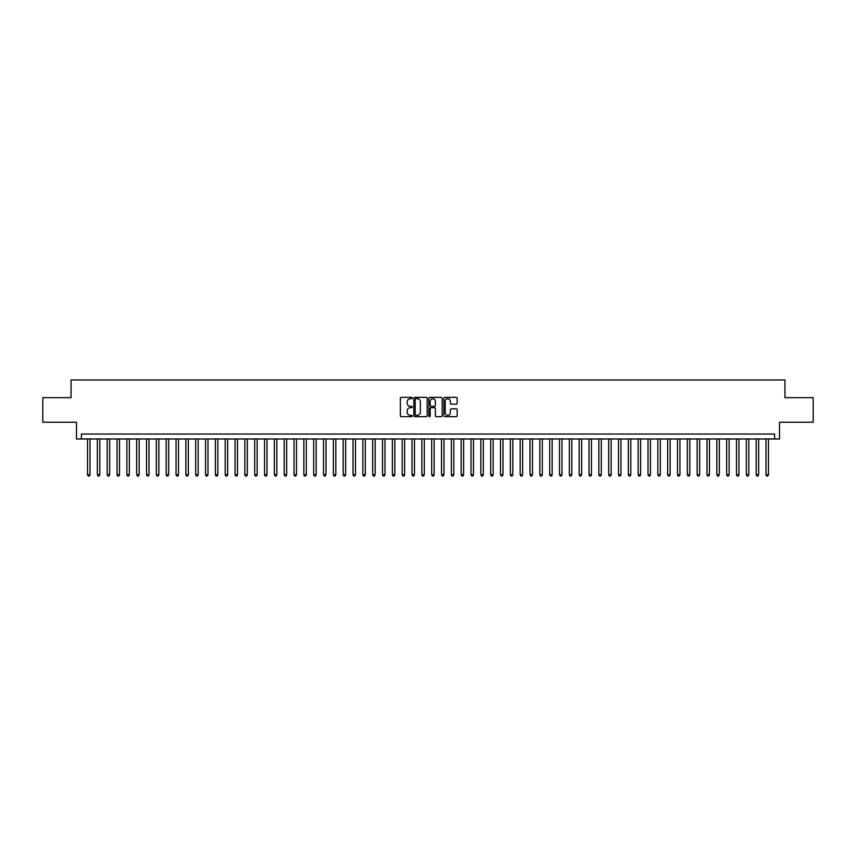 <?xml version="1.0" encoding="UTF-8"?>
<svg xmlns="http://www.w3.org/2000/svg" width="856" height="856" viewBox="0 0 856 856"><rect width="100%" height="100%" fill="white"/><g stroke="black" fill="none" stroke-linecap="round" stroke-linejoin="round"><path stroke-width="1.28" d="M412.271 398.029A0.674 0.674 0 0 0 411.597 397.355L401.336 397.355A0.963 0.963 0 0 0 400.373 398.318L400.373 415.695A0.963 0.963 0 0 0 401.336 416.658L411.597 416.658A0.674 0.674 0 0 0 412.271 415.984A0.674 0.674 0 0 0 411.597 415.31L410.27 415.31A3.092 3.092 0 0 1 407.178 412.218L407.178 410.773A3.092 3.092 0 0 1 410.27 407.681L411.597 407.681A0.674 0.674 0 0 0 412.271 407.007A0.674 0.674 0 0 0 411.597 406.333L410.27 406.333A3.092 3.092 0 0 1 407.178 403.24L407.178 401.796A3.092 3.092 0 0 1 410.27 398.703L411.597 398.703A0.674 0.674 0 0 0 412.271 398.029M456.205 404.16A0.963 0.963 0 0 0 457.168 403.197L457.168 398.318A0.963 0.963 0 0 0 456.205 397.355L444.82 397.355A0.963 0.963 0 0 0 443.857 398.318L443.857 415.695A0.963 0.963 0 0 0 444.82 416.658L456.205 416.658A0.963 0.963 0 0 0 457.168 415.695L457.168 409.81A0.963 0.963 0 0 0 456.205 408.836L451.337 408.836A0.963 0.963 0 0 0 450.363 409.81L450.363 412.72A2.579 2.579 0 0 1 447.784 415.31A2.579 2.579 0 0 1 445.206 412.72L445.206 401.293A2.579 2.579 0 0 1 447.784 398.703A2.579 2.579 0 0 1 450.363 401.293L450.363 403.197A0.963 0.963 0 0 0 451.337 404.16L456.205 404.16M774.605 438.968L779.527 438.968L779.527 422.243L813.2 422.243L813.2 397.666L784.931 397.666L784.931 379.968L71.069 379.968L71.069 397.666L42.8 397.666L42.8 422.243L76.473 422.243L76.473 438.968L774.605 438.968L774.605 434.046L81.395 434.046L81.395 438.968M427.155 398.318A0.963 0.963 0 0 0 426.192 397.355L414.796 397.355A0.963 0.963 0 0 0 413.833 398.318L413.833 415.695A0.963 0.963 0 0 0 414.796 416.658L426.192 416.658A0.963 0.963 0 0 0 427.155 415.695L427.155 398.318M429.808 397.355L441.204 397.355A0.963 0.963 0 0 1 442.167 398.318L442.167 415.695A0.963 0.963 0 0 1 441.204 416.658L436.325 416.658A0.963 0.963 0 0 1 435.362 415.695L435.362 408.644A0.963 0.963 0 0 0 434.399 407.681L431.156 407.681A0.963 0.963 0 0 0 430.194 408.644L430.194 415.984A0.674 0.674 0 0 1 429.519 416.658A0.674 0.674 0 0 1 428.845 415.984L428.845 398.318A0.963 0.963 0 0 1 429.808 397.355M415.866 398.703A0.674 0.674 0 0 0 415.192 399.377L415.192 414.636A0.674 0.674 0 0 0 415.866 415.31L417.268 415.31A3.092 3.092 0 0 0 420.35 412.218L420.35 401.796A3.092 3.092 0 0 0 417.268 398.703L415.866 398.703M435.362 401.336A2.579 2.579 0 0 0 432.772 398.757A2.579 2.579 0 0 0 430.194 401.336L430.194 405.37A0.963 0.963 0 0 0 431.156 406.333L434.399 406.333A0.963 0.963 0 0 0 435.362 405.37L435.362 401.336M87.537 438.968L87.537 474.759L89.998 474.759L89.998 438.968M89.998 474.759L89.259 476.032L88.275 476.032L87.537 474.759M97.37 438.968L97.37 474.759L99.831 474.759L99.831 438.968M99.831 474.759L99.093 476.032L98.108 476.032L97.37 474.759M107.203 438.968L107.203 474.759L109.664 474.759L109.664 438.968M109.664 474.759L108.926 476.032L107.942 476.032L107.203 474.759M117.037 438.968L117.037 474.759L119.498 474.759L119.498 438.968M119.498 474.759L118.759 476.032L117.775 476.032L117.037 474.759M126.87 438.968L126.87 474.759L129.331 474.759L129.331 438.968M129.331 474.759L128.593 476.032L127.608 476.032L126.87 474.759M136.703 438.968L136.703 474.759L139.164 474.759L139.164 438.968M139.164 474.759L138.426 476.032L137.441 476.032L136.703 474.759M146.536 438.968L146.536 474.759L148.998 474.759L148.998 438.968M148.998 474.759L148.259 476.032L147.275 476.032L146.536 474.759M156.37 438.968L156.37 474.759L158.831 474.759L158.831 438.968M158.831 474.759L158.093 476.032L157.108 476.032L156.37 474.759M166.203 438.968L166.203 474.759L168.664 474.759L168.664 438.968M168.664 474.759L167.926 476.032L166.941 476.032L166.203 474.759M176.036 438.968L176.036 474.759L178.497 474.759L178.497 438.968M178.497 474.759L177.759 476.032L176.775 476.032L176.036 474.759M185.87 438.968L185.87 474.759L188.331 474.759L188.331 438.968M188.331 474.759L187.592 476.032L186.608 476.032L185.87 474.759M195.703 438.968L195.703 474.759L198.153 474.759L198.153 438.968M198.153 474.759L197.426 476.032L196.441 476.032L195.703 474.759M205.536 438.968L205.536 474.759L207.987 474.759L207.987 438.968M207.987 474.759L207.248 476.032L206.275 476.032L205.536 474.759M215.37 438.968L215.37 474.759L217.82 474.759L217.82 438.968M217.82 474.759L217.082 476.032L216.108 476.032L215.37 474.759M225.203 438.968L225.203 474.759L227.653 474.759L227.653 438.968M227.653 474.759L226.915 476.032L225.941 476.032L225.203 474.759M235.036 438.968L235.036 474.759L237.487 474.759L237.487 438.968M237.487 474.759L236.748 476.032L235.764 476.032L235.036 474.759M244.859 438.968L244.859 474.759L247.32 474.759L247.32 438.968M247.32 474.759L246.582 476.032L245.597 476.032L244.859 474.759M254.692 438.968L254.692 474.759L257.153 474.759L257.153 438.968M257.153 474.759L256.415 476.032L255.43 476.032L254.692 474.759M264.525 438.968L264.525 474.759L266.986 474.759L266.986 438.968M266.986 474.759L266.248 476.032L265.264 476.032L264.525 474.759M274.359 438.968L274.359 474.759L276.82 474.759L276.82 438.968M276.82 474.759L276.081 476.032L275.097 476.032L274.359 474.759M284.192 438.968L284.192 474.759L286.653 474.759L286.653 438.968M286.653 474.759L285.915 476.032L284.93 476.032L284.192 474.759M294.025 438.968L294.025 474.759L296.486 474.759L296.486 438.968M296.486 474.759L295.748 476.032L294.764 476.032L294.025 474.759M303.859 438.968L303.859 474.759L306.32 474.759L306.32 438.968M306.32 474.759L305.581 476.032L304.597 476.032L303.859 474.759M313.692 438.968L313.692 474.759L316.153 474.759L316.153 438.968M316.153 474.759L315.415 476.032L314.43 476.032L313.692 474.759M323.525 438.968L323.525 474.759L325.986 474.759L325.986 438.968M325.986 474.759L325.248 476.032L324.264 476.032L323.525 474.759M333.359 438.968L333.359 474.759L335.82 474.759L335.82 438.968M335.82 474.759L335.081 476.032L334.097 476.032L333.359 474.759M343.192 438.968L343.192 474.759L345.653 474.759L345.653 438.968M345.653 474.759L344.915 476.032L343.93 476.032L343.192 474.759M353.025 438.968L353.025 474.759L355.486 474.759L355.486 438.968M355.486 474.759L354.748 476.032L353.763 476.032L353.025 474.759M362.858 438.968L362.858 474.759L365.319 474.759L365.319 438.968M365.319 474.759L364.581 476.032L363.597 476.032L362.858 474.759M372.692 438.968L372.692 474.759L375.153 474.759L375.153 438.968M375.153 474.759L374.414 476.032L373.43 476.032L372.692 474.759M382.525 438.968L382.525 474.759L384.986 474.759L384.986 438.968M384.986 474.759L384.248 476.032L383.263 476.032L382.525 474.759M392.358 438.968L392.358 474.759L394.819 474.759L394.819 438.968M394.819 474.759L394.081 476.032L393.097 476.032L392.358 474.759M402.192 438.968L402.192 474.759L404.642 474.759L404.642 438.968M404.642 474.759L403.914 476.032L402.93 476.032L402.192 474.759M412.025 438.968L412.025 474.759L414.475 474.759L414.475 438.968M414.475 474.759L413.748 476.032L412.763 476.032L412.025 474.759M421.858 438.968L421.858 474.759L424.309 474.759L424.309 438.968M424.309 474.759L423.57 476.032L422.596 476.032L421.858 474.759M431.692 438.968L431.692 474.759L434.142 474.759L434.142 438.968M434.142 474.759L433.404 476.032L432.43 476.032L431.692 474.759M441.525 438.968L441.525 474.759L443.975 474.759L443.975 438.968M443.975 474.759L443.237 476.032L442.252 476.032L441.525 474.759M451.358 438.968L451.358 474.759L453.808 474.759L453.808 438.968M453.808 474.759L453.07 476.032L452.086 476.032L451.358 474.759M461.181 438.968L461.181 474.759L463.642 474.759L463.642 438.968M463.642 474.759L462.903 476.032L461.919 476.032L461.181 474.759M471.014 438.968L471.014 474.759L473.475 474.759L473.475 438.968M473.475 474.759L472.737 476.032L471.752 476.032L471.014 474.759M480.847 438.968L480.847 474.759L483.308 474.759L483.308 438.968M483.308 474.759L482.57 476.032L481.586 476.032L480.847 474.759M490.681 438.968L490.681 474.759L493.142 474.759L493.142 438.968M493.142 474.759L492.403 476.032L491.419 476.032L490.681 474.759M500.514 438.968L500.514 474.759L502.975 474.759L502.975 438.968M502.975 474.759L502.237 476.032L501.252 476.032L500.514 474.759M510.347 438.968L510.347 474.759L512.808 474.759L512.808 438.968M512.808 474.759L512.07 476.032L511.086 476.032L510.347 474.759M520.181 438.968L520.181 474.759L522.642 474.759L522.642 438.968M522.642 474.759L521.903 476.032L520.919 476.032L520.181 474.759M530.014 438.968L530.014 474.759L532.475 474.759L532.475 438.968M532.475 474.759L531.736 476.032L530.752 476.032L530.014 474.759M539.847 438.968L539.847 474.759L542.308 474.759L542.308 438.968M542.308 474.759L541.57 476.032L540.585 476.032L539.847 474.759M549.68 438.968L549.68 474.759L552.141 474.759L552.141 438.968M552.141 474.759L551.403 476.032L550.419 476.032L549.68 474.759M559.514 438.968L559.514 474.759L561.975 474.759L561.975 438.968M561.975 474.759L561.236 476.032L560.252 476.032L559.514 474.759M569.347 438.968L569.347 474.759L571.808 474.759L571.808 438.968M571.808 474.759L571.07 476.032L570.085 476.032L569.347 474.759M579.18 438.968L579.18 474.759L581.641 474.759L581.641 438.968M581.641 474.759L580.903 476.032L579.919 476.032L579.18 474.759M589.014 438.968L589.014 474.759L591.475 474.759L591.475 438.968M591.475 474.759L590.736 476.032L589.752 476.032L589.014 474.759M598.847 438.968L598.847 474.759L601.308 474.759L601.308 438.968M601.308 474.759L600.57 476.032L599.585 476.032L598.847 474.759M608.68 438.968L608.68 474.759L611.141 474.759L611.141 438.968M611.141 474.759L610.403 476.032L609.418 476.032L608.68 474.759M618.514 438.968L618.514 474.759L620.964 474.759L620.964 438.968M620.964 474.759L620.236 476.032L619.252 476.032L618.514 474.759M628.347 438.968L628.347 474.759L630.797 474.759L630.797 438.968M630.797 474.759L630.059 476.032L629.085 476.032L628.347 474.759M638.18 438.968L638.18 474.759L640.63 474.759L640.63 438.968M640.63 474.759L639.892 476.032L638.918 476.032L638.18 474.759M648.013 438.968L648.013 474.759L650.464 474.759L650.464 438.968M650.464 474.759L649.725 476.032L648.752 476.032L648.013 474.759M657.847 438.968L657.847 474.759L660.297 474.759L660.297 438.968M660.297 474.759L659.559 476.032L658.574 476.032L657.847 474.759M667.669 438.968L667.669 474.759L670.13 474.759L670.13 438.968M670.13 474.759L669.392 476.032L668.408 476.032L667.669 474.759M677.503 438.968L677.503 474.759L679.964 474.759L679.964 438.968M679.964 474.759L679.225 476.032L678.241 476.032L677.503 474.759M687.336 438.968L687.336 474.759L689.797 474.759L689.797 438.968M689.797 474.759L689.059 476.032L688.074 476.032L687.336 474.759M697.169 438.968L697.169 474.759L699.63 474.759L699.63 438.968M699.63 474.759L698.892 476.032L697.908 476.032L697.169 474.759M707.003 438.968L707.003 474.759L709.463 474.759L709.463 438.968M709.463 474.759L708.725 476.032L707.741 476.032L707.003 474.759M716.836 438.968L716.836 474.759L719.297 474.759L719.297 438.968M719.297 474.759L718.558 476.032L717.574 476.032L716.836 474.759M726.669 438.968L726.669 474.759L729.13 474.759L729.13 438.968M729.13 474.759L728.392 476.032L727.407 476.032L726.669 474.759M736.502 438.968L736.502 474.759L738.963 474.759L738.963 438.968M738.963 474.759L738.225 476.032L737.241 476.032L736.502 474.759M746.336 438.968L746.336 474.759L748.797 474.759L748.797 438.968M748.797 474.759L748.058 476.032L747.074 476.032L746.336 474.759M756.169 438.968L756.169 474.759L758.63 474.759L758.63 438.968M758.63 474.759L757.892 476.032L756.907 476.032L756.169 474.759M766.002 438.968L766.002 474.759L768.463 474.759L768.463 438.968M768.463 474.759L767.725 476.032L766.741 476.032L766.002 474.759"/></g></svg>

